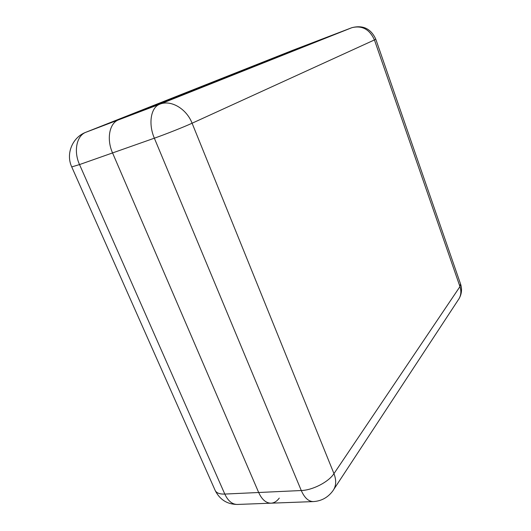 <?xml version="1.0" encoding="UTF-8"?>
<svg xmlns="http://www.w3.org/2000/svg" width="531" height="531" viewBox="0 0 531 531"><rect width="100%" height="100%" fill="white"/><g stroke="black" fill="none" stroke-linecap="round" stroke-linejoin="round"><path stroke-width="0.8" d="M313.303 501.589L271.069 503.182C266.064 503.169 261.929 499.611 258.67 492.496L112.559 152.928C106.412 139.208 109.353 123.384 118.313 119.94L319.211 40.17L118.313 119.94C109.353 123.384 106.412 139.208 112.559 152.928L258.67 492.496C261.929 499.611 266.064 503.169 271.069 503.182C274.162 502.99 276.897 501.291 279.279 498.091M351.794 27.718L160.216 104.023L351.562 27.798L293.079 50.16L86.075 132.179L159.473 104.315C150.797 107.64 148.169 123.896 154.355 138.193L79.531 164.57L224.799 494.069L301.276 490.525L154.355 138.193C165.586 134.257 184.065 126.916 192.096 123.219L333.966 473.625L459.959 286.607L374.435 39.938L192.096 123.219C186.58 108.895 171.261 99.788 160.216 104.023L85.318 132.484M301.276 490.525C304.529 497.872 308.571 501.563 313.39 501.589C321.408 501.072 327.873 497.527 332.784 490.956C336.196 486.316 336.588 480.542 333.966 473.625C328.696 481.896 312.746 490.193 301.276 490.525M375.795 39.221L460.49 283.813L459.959 286.607C461.578 291.645 460.981 296.112 458.18 300.002L333.953 489.17M351.907 27.672C362.122 25.236 369.636 29.324 374.435 39.938L375.782 39.181C370.963 28.687 363.012 24.851 351.907 27.672M79.531 164.57C73.437 151.295 76.597 135.823 85.756 132.305C72.335 137.376 65.618 153.924 71.738 166.913L79.531 164.57M270.983 503.182L237.397 504.45C232.253 504.45 228.058 500.985 224.799 494.069C219.934 494.235 216.774 493.133 215.32 490.777L214.909 489.847M71.698 166.827L215.32 490.777C220.013 499.804 227.341 504.357 237.311 504.45M459.182 298.462C461.698 293.928 462.176 289.183 460.629 284.204"/></g></svg>
